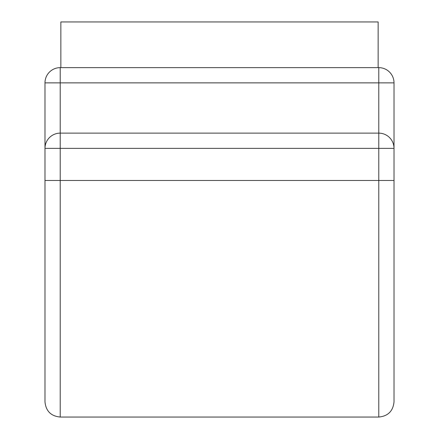 <?xml version="1.0" encoding="UTF-8"?>
<svg xmlns="http://www.w3.org/2000/svg" width="439" height="439" viewBox="0 0 439 439"><rect width="100%" height="100%" fill="white"/><g stroke="black" fill="none" stroke-linecap="round" stroke-linejoin="round"><path stroke-width="0.66" d="M378.149 67.639L378.149 21.95L60.851 21.95L60.851 67.639L60.214 67.639L378.786 67.639L60.851 67.639M44.987 370.088L44.987 180.473L60.214 180.473L60.214 417.05C50.968 416.15 45.886 411.069 44.987 401.822L44.987 82.872A15.228 15.228 0 0 1 60.214 67.639L60.214 82.872L44.987 82.872M394.013 148.36L394.013 82.872A15.228 15.228 0 0 0 378.786 67.639L378.786 82.872L60.214 82.872L60.214 133.132L378.786 133.132A15.228 15.228 0 0 1 394.013 148.36L44.987 148.36A15.228 15.228 0 0 1 60.214 133.132L60.214 180.473L378.786 180.473L378.786 417.05C388.032 416.15 393.114 411.069 394.013 401.822L394.013 148.36M394.013 180.473L378.786 180.473L378.786 82.872L394.013 82.872M60.214 417.05L378.786 417.05"/></g></svg>
